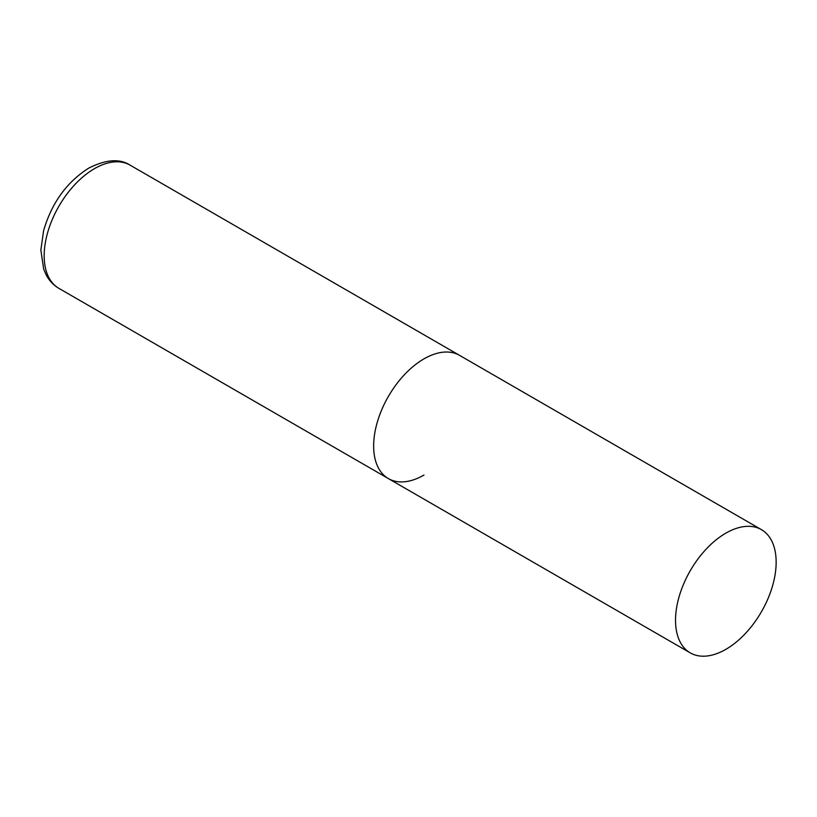 <?xml version="1.0" encoding="UTF-8"?>
<svg xmlns="http://www.w3.org/2000/svg" width="817" height="817" viewBox="0 0 817 817"><rect width="100%" height="100%" fill="white"/><g stroke="black" fill="none" stroke-linecap="round" stroke-linejoin="round"><path stroke-width="1.23" d="M423.962 475.065A71.15 41.085 -60 0 1 388.381 478.588A71.15 41.085 -60 0 1 377.474 421.572A71.15 41.085 -60 0 1 423.962 358.877A71.15 41.085 -60 0 1 459.542 355.354A71.15 41.085 120 0 0 404.711 374.411A71.15 41.085 120 0 0 373.645 446.021A71.15 41.085 120 0 0 388.381 478.588L58.916 288.37A71.15 41.085 -60 0 1 48.009 231.354A71.15 41.085 -60 0 1 94.486 168.649A71.15 41.085 -60 0 1 130.066 165.126C119.721 158.437 105.965 159.427 88.798 168.088C66.677 182.14 51.614 203.025 43.587 230.772L40.85 250.022L43.689 269.202L46.406 275.339C49.439 280.905 53.605 285.245 58.916 288.37M776.15 562.208A71.15 41.085 120 0 0 761.413 529.641A71.15 41.085 120 0 0 706.582 548.697A71.15 41.085 120 0 0 675.526 620.307A71.15 41.085 120 0 0 690.263 652.875A71.15 41.085 120 0 0 745.094 633.818A71.15 41.085 120 0 0 776.15 562.208M761.413 529.641L130.066 165.126M388.381 478.588L690.263 652.875"/></g></svg>
